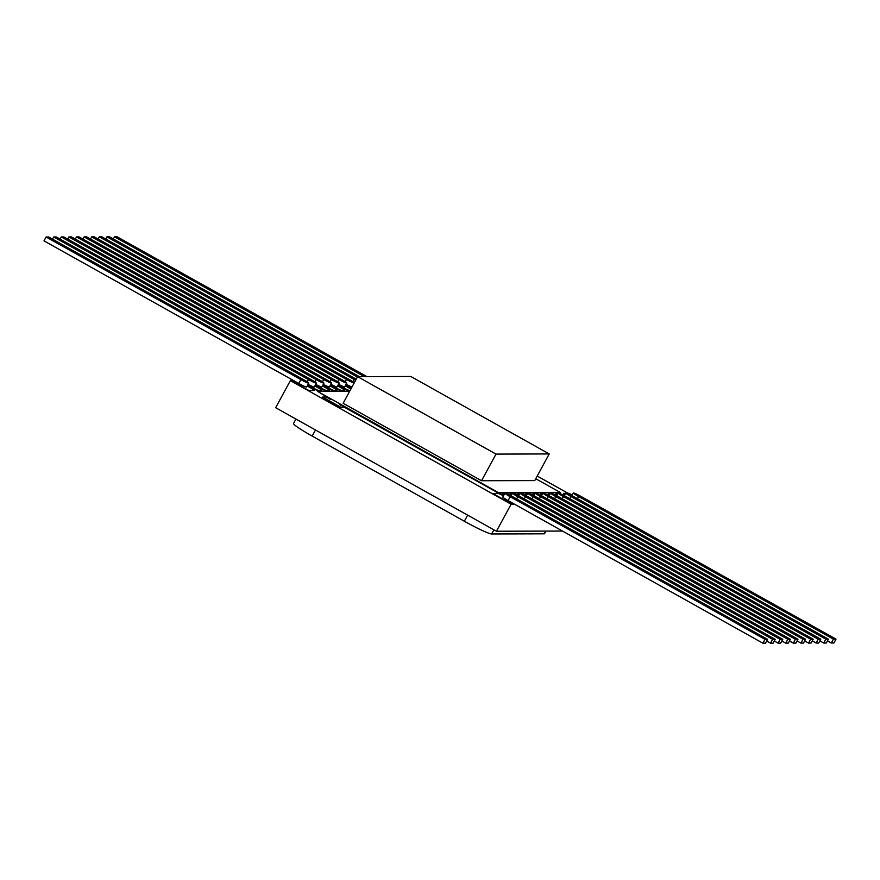<?xml version="1.0" encoding="UTF-8"?>
<svg xmlns="http://www.w3.org/2000/svg" width="880" height="880" viewBox="0 0 880 880"><rect width="100%" height="100%" fill="white"/><g stroke="black" fill="none" stroke-linecap="round" stroke-linejoin="round"><path stroke-width="1.32" d="M514.536 504.207L511.104 504.218L290.422 380.666M537.207 476.047L568.106 493.339M290.345 380.666L275.66 407.693L496.43 531.245L511.104 504.218M562.507 531.047L496.43 531.245M545.974 531.102L544.577 533.665A26.389 2.211 -151.5 0 1 544.159 533.819L491.656 533.973A26.389 2.211 -151.5 0 1 464.343 521.246L312.169 436.084A26.389 2.211 -151.5 0 1 293.535 423.478L295.944 419.045M357.61 376.651L410.828 376.486L549.219 453.937L496.001 454.102L357.61 376.651L343.145 403.282L481.536 480.733L534.754 480.579L549.219 453.937M535.755 478.731L560.45 492.547L498.674 492.734L317.449 391.314L349.701 391.215M340.351 404.987L498.465 493.13L560.45 492.547M331.276 399.564L317.449 391.314M496.001 454.102L481.536 480.733M503.481 495.836A7.051 0.594 28.5 0 0 498.245 493.548L492.998 493.57L511.258 503.789L513.777 503.778M511.258 503.789L514.481 504.174M511.049 504.185L492.998 493.57M293.128 380.292L290.62 380.303L308.88 390.522L314.127 390.511A7.051 0.594 28.5 0 0 314.237 390.467A7.051 0.594 28.5 0 0 309.254 387.101L307.23 385.968M308.88 390.522L314.127 390.511M308.66 390.918L290.62 380.303M564.707 494.901A7.051 0.594 -151.5 0 1 563.453 493.79L563.662 493.394A7.051 0.594 28.5 0 0 564.927 494.505M565.554 493.35L563.783 493.35A7.051 0.594 28.5 0 0 563.662 493.394M572.187 495.11L569.03 493.339L567.16 493.35M504.735 493.537L502.964 493.537A7.051 0.594 28.5 0 0 502.843 493.581A7.051 0.594 28.5 0 0 504.108 494.692M766.656 641.025L770.506 643.181L772.607 639.32L517.803 496.716A7.469 0.627 -151.5 0 1 512.523 493.152L511.082 495.814A7.051 0.594 28.5 0 0 510.917 495.726M503.888 495.088A7.051 0.594 -151.5 0 1 502.634 493.977L502.843 493.581M321.838 390.445L321.629 390.841A7.051 0.594 -151.5 0 1 321.508 390.874L321.728 390.489A7.051 0.594 28.5 0 0 321.838 390.445A7.051 0.594 28.5 0 0 316.866 387.079L314.831 385.946M321.728 390.489L318.835 390.489A7.051 0.594 28.5 0 1 311.542 387.09L307.769 384.978M321.508 390.874L318.626 390.885A7.051 0.594 -151.5 0 1 311.322 387.486L307.549 385.374M512.336 493.504L510.565 493.515A7.051 0.594 28.5 0 0 510.444 493.559A7.051 0.594 28.5 0 0 511.709 494.67M774.257 641.003L778.107 643.159L780.208 639.298L525.404 496.694A7.469 0.627 -151.5 0 1 520.135 493.13L518.683 495.792A7.051 0.594 28.5 0 0 518.529 495.704M511.489 495.066A7.051 0.594 -151.5 0 1 510.235 493.955L510.444 493.559M329.439 390.423L329.23 390.819A7.051 0.594 -151.5 0 1 329.109 390.852L329.329 390.456A7.051 0.594 28.5 0 0 329.439 390.423A7.051 0.594 28.5 0 0 324.467 387.057L322.432 385.924M329.329 390.456L326.436 390.467A7.051 0.594 28.5 0 1 319.143 387.068L315.37 384.956M329.109 390.852L326.227 390.863A7.051 0.594 -151.5 0 1 318.923 387.464L315.15 385.352M519.937 493.482L518.166 493.493A7.051 0.594 28.5 0 0 518.045 493.537A7.051 0.594 28.5 0 0 519.31 494.648M781.869 640.981L785.719 643.137L787.809 639.276L533.005 496.672A7.469 0.627 -151.5 0 1 527.736 493.108L526.284 495.77A7.051 0.594 28.5 0 0 526.13 495.682M519.09 495.044A7.051 0.594 -151.5 0 1 517.836 493.922L518.045 493.537M337.04 390.401L336.831 390.797A7.051 0.594 -151.5 0 1 336.721 390.83L336.93 390.434A7.051 0.594 28.5 0 0 337.04 390.401A7.051 0.594 28.5 0 0 332.068 387.035L330.033 385.891M336.93 390.434L334.037 390.445A7.051 0.594 28.5 0 1 326.744 387.046L322.971 384.934M336.721 390.83L333.828 390.841A7.051 0.594 -151.5 0 1 326.535 387.442L322.751 385.33M527.538 493.46L525.767 493.471A7.051 0.594 28.5 0 0 525.657 493.504A7.051 0.594 28.5 0 0 526.911 494.626M789.47 640.959L793.32 643.115L795.41 639.254L540.606 496.65A7.469 0.627 -151.5 0 1 535.337 493.086L533.896 495.748A7.051 0.594 28.5 0 0 533.731 495.66M526.691 495.022A7.051 0.594 -151.5 0 1 525.437 493.9L525.657 493.504M344.652 390.379L344.432 390.775A7.051 0.594 -151.5 0 1 344.322 390.808L344.531 390.412A7.051 0.594 28.5 0 0 344.652 390.379A7.051 0.594 28.5 0 0 339.669 387.013L337.645 385.869M344.531 390.412L341.638 390.423A7.051 0.594 28.5 0 1 334.345 387.024L330.572 384.912M344.322 390.808L341.429 390.819A7.051 0.594 -151.5 0 1 334.136 387.42L330.352 385.308M535.139 493.438L533.368 493.449A7.051 0.594 28.5 0 0 533.258 493.482A7.051 0.594 28.5 0 0 534.512 494.604M797.071 640.937L800.921 643.093L803.011 639.232L548.207 496.628A7.469 0.627 -151.5 0 1 542.938 493.064L541.497 495.726A7.051 0.594 28.5 0 0 541.332 495.638M534.303 494.989A7.051 0.594 -151.5 0 1 533.038 493.878L533.258 493.482M350.834 389.136A7.051 0.594 28.5 0 0 347.27 386.991L345.246 385.847M350.141 390.401L349.25 390.401A7.051 0.594 28.5 0 1 341.946 387.002L338.173 384.89M349.932 390.797L349.03 390.797A7.051 0.594 -151.5 0 1 341.737 387.398L337.964 385.286M542.74 493.416L540.969 493.427A7.051 0.594 28.5 0 0 540.859 493.46A7.051 0.594 28.5 0 0 542.113 494.571M804.672 640.915L808.522 643.071L810.623 639.21L555.819 496.606A7.469 0.627 -151.5 0 1 550.539 493.042L549.098 495.704A7.051 0.594 28.5 0 0 548.933 495.616M541.904 494.967A7.051 0.594 -151.5 0 1 540.639 493.856L540.859 493.46M351.23 388.399A7.051 0.594 -151.5 0 1 349.338 387.376L349.547 386.98A7.051 0.594 28.5 0 0 351.439 388.003M349.547 386.98L345.774 384.868M349.338 387.376L345.565 385.264M550.352 493.394L548.57 493.405A7.051 0.594 28.5 0 0 548.46 493.438A7.051 0.594 28.5 0 0 549.714 494.549M812.273 640.893L816.123 643.049L818.224 639.188L563.42 496.584A7.469 0.627 -151.5 0 1 558.14 493.02L556.699 495.682A7.051 0.594 28.5 0 0 556.534 495.594M549.505 494.945A7.051 0.594 -151.5 0 1 548.251 493.834L548.46 493.438M557.953 493.372L556.182 493.383A7.051 0.594 28.5 0 0 556.061 493.416A7.051 0.594 28.5 0 0 557.326 494.527M819.874 640.871L823.724 643.027L825.825 639.166L571.021 496.562A7.469 0.627 -151.5 0 1 565.741 492.998L564.3 495.649A7.051 0.594 28.5 0 0 564.135 495.572M557.106 494.923A7.051 0.594 -151.5 0 1 555.852 493.812L556.061 493.416M340.549 407.121L322.575 397.056L340.34 407.517L344.146 407.11L340.34 407.517M322.575 397.056L326.172 397.045L330.66 399.564L332.211 399.564L341.198 404.591L339.647 404.591L344.146 407.11M762.905 643.203L765.479 643.203L767.58 639.331L512.776 496.738A7.469 0.627 -151.5 0 0 504.922 493.174L502.832 497.035A7.469 0.627 28.5 0 0 508.101 500.599L762.905 643.203L765.006 639.342L510.202 496.738A7.469 0.627 -151.5 0 1 504.922 493.174M767.58 639.331L765.006 639.342M770.506 643.181L773.08 643.17L775.181 639.309L520.377 496.716A7.469 0.627 -151.5 0 0 512.523 493.152M775.181 639.309L772.607 639.32M778.107 643.159L780.681 643.148L782.782 639.287L527.978 496.694A7.469 0.627 -151.5 0 0 520.135 493.13M782.782 639.287L780.208 639.298M785.719 643.137L788.293 643.126L790.383 639.265L535.579 496.661A7.469 0.627 -151.5 0 0 527.736 493.108M790.383 639.265L787.809 639.276M793.32 643.115L795.894 643.104L797.984 639.243L543.18 496.639A7.469 0.627 -151.5 0 0 535.337 493.086M797.984 639.243L795.41 639.254M800.921 643.093L803.495 643.082L805.585 639.221L550.781 496.617A7.469 0.627 -151.5 0 0 542.938 493.064M805.585 639.221L803.011 639.232M808.522 643.071L811.096 643.06L813.197 639.199L558.393 496.595A7.469 0.627 -151.5 0 0 550.539 493.042M813.197 639.199L810.623 639.21M816.123 643.049L818.697 643.038L820.798 639.177L565.994 496.573A7.469 0.627 -151.5 0 0 558.14 493.02M820.798 639.177L818.224 639.188M823.724 643.027L826.298 643.016L828.399 639.155L573.595 496.551A7.469 0.627 -151.5 0 0 565.741 492.998M828.399 639.155L825.825 639.166M827.475 640.849L831.325 643.005L833.899 642.994L836 639.133L581.196 496.529A7.469 0.627 -151.5 0 0 573.353 492.976L571.901 495.627M831.325 643.005L833.426 639.144L578.622 496.54A7.469 0.627 -151.5 0 1 573.353 492.976M836 639.133L833.426 639.144M308.748 383.163A7.469 0.627 -151.5 0 0 303.479 379.599L48.675 236.995L46.101 237.006L44 240.867L298.804 383.471A7.469 0.627 28.5 0 0 306.647 387.024L308.748 383.163A7.469 0.627 -151.5 0 1 300.905 379.61L46.101 237.006M308.099 384.373A7.469 0.627 28.5 0 0 314.259 387.002L316.349 383.141A7.469 0.627 -151.5 0 0 311.08 379.577L56.276 236.973L53.702 236.984L52.525 239.151M316.349 383.141A7.469 0.627 -151.5 0 1 308.506 379.588L53.702 236.984M315.7 384.351A7.469 0.627 28.5 0 0 321.86 386.98L323.95 383.119A7.469 0.627 -151.5 0 0 318.681 379.555L63.877 236.951L61.303 236.962L60.126 239.129M323.95 383.119A7.469 0.627 -151.5 0 1 316.107 379.566L61.303 236.962M323.301 384.318A7.469 0.627 28.5 0 0 329.461 386.958L331.562 383.097A7.469 0.627 -151.5 0 0 326.282 379.533L71.478 236.929L68.904 236.94L67.727 239.107M331.562 383.097A7.469 0.627 -151.5 0 1 323.708 379.544L68.904 236.94M330.902 384.296A7.469 0.627 28.5 0 0 337.062 386.936L339.163 383.075A7.469 0.627 -151.5 0 0 333.883 379.511L79.079 236.907L76.505 236.918L75.328 239.085M339.163 383.075A7.469 0.627 -151.5 0 1 331.309 379.522L76.505 236.918M338.503 384.274A7.469 0.627 28.5 0 0 344.663 386.914L346.764 383.053A7.469 0.627 -151.5 0 0 341.484 379.489L86.68 236.885L84.106 236.896L82.929 239.063M346.764 383.053A7.469 0.627 -151.5 0 1 338.91 379.5L84.106 236.896M354.266 382.811A7.469 0.627 -151.5 0 0 349.085 379.467L94.281 236.863L91.707 236.874L90.53 239.041M346.104 384.252A7.469 0.627 28.5 0 0 352.033 386.925M354.123 383.064A7.469 0.627 -151.5 0 1 346.511 379.467L91.707 236.874M356.235 379.181L101.893 236.841L99.319 236.852L98.131 239.019M355.641 380.281A7.469 0.627 -151.5 0 1 354.123 379.445L99.319 236.852M359.337 376.64L109.494 236.819L106.92 236.83L105.743 238.997M357.412 377.014L106.92 236.83M366.938 376.618L117.095 236.797L114.521 236.797L113.344 238.975M364.364 376.629L114.521 236.797M544.159 533.819L545.633 531.102M312.169 436.084L315.491 429.979M464.343 521.246L467.654 515.141M491.656 533.973L493.9 529.837M510.202 496.738L508.101 500.599M517.803 496.716L516.626 498.894M525.404 496.694L524.227 498.872M533.005 496.672L531.828 498.839M540.606 496.65L539.429 498.817M548.207 496.628L547.03 498.795M555.819 496.606L554.631 498.773M563.42 496.584L562.243 498.751M571.021 496.562L569.844 498.729M578.622 496.54L577.445 498.707M298.804 383.471L300.905 379.61M307.263 381.876L308.506 379.588M314.864 381.854L316.107 379.566M322.465 381.832L323.708 379.544M330.066 381.81L331.309 379.522M337.667 381.788L338.91 379.5M345.268 381.766L346.511 379.467M352.869 381.744L354.123 379.445"/></g></svg>
